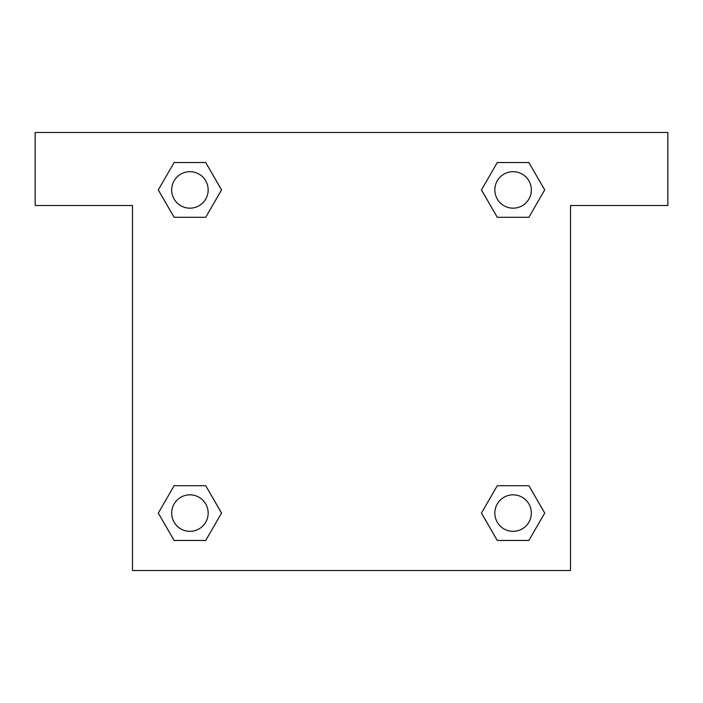 <?xml version="1.0" encoding="UTF-8"?>
<svg xmlns="http://www.w3.org/2000/svg" width="703" height="703" viewBox="0 0 703 703"><rect width="100%" height="100%" fill="white"/><g stroke="black" fill="none" stroke-linecap="round" stroke-linejoin="round"><path stroke-width="1.05" d="M508.893 217.297L528.884 217.297L497.276 217.297L481.467 189.915L497.276 162.542L528.884 162.542L544.693 189.915L528.884 217.297L497.276 217.297L508.893 217.297L497.276 217.297L482.117 191.111A206.84 206.84 0 0 1 482.196 191.181M528.884 485.703L497.276 485.703L528.884 485.703L544.693 513.085L528.884 540.458L497.276 540.458L481.467 513.085L497.276 485.703L528.884 485.703L544.728 513.058M194.107 217.297L174.116 217.297L205.724 217.297L174.116 217.297L158.307 189.915L174.116 162.542L205.724 162.542L221.533 189.915L205.724 217.297L194.107 217.297L205.724 217.297L220.883 191.111M194.107 485.703L174.116 485.703L205.724 485.703L221.533 513.085L205.724 540.458L174.116 540.458L158.307 513.085L174.116 485.703L205.724 485.703L194.107 485.703L205.724 485.703L220.883 511.889A206.84 206.84 0 0 1 220.804 511.819M667.85 132.489L35.15 132.489L35.15 205.496L132.489 205.496L132.489 570.511L570.511 570.511L570.511 205.496L667.85 205.496L667.85 132.489M174.116 217.297L158.272 189.942M205.724 162.542L174.116 162.542L205.724 162.542L221.568 189.898M205.724 485.703L221.568 513.058M174.116 540.458L205.724 540.458L174.116 540.458L158.272 513.102M497.276 540.458L528.884 540.458L497.276 540.458L481.432 513.102M497.276 217.297L481.432 189.942M528.884 162.542L497.276 162.542L528.884 162.542L544.728 189.898M531.336 513.085A18.252 18.252 0 0 0 503.954 497.276A18.252 18.252 0 0 0 503.954 528.884A18.252 18.252 0 0 0 531.336 513.085M208.167 513.085A18.252 18.252 0 0 0 180.794 497.276A18.252 18.252 0 0 0 180.794 528.884A18.252 18.252 0 0 0 208.167 513.085M531.336 189.915A18.252 18.252 0 0 0 503.954 174.116A18.252 18.252 0 0 0 503.954 205.724A18.252 18.252 0 0 0 531.336 189.915M208.167 189.915A18.252 18.252 0 0 0 180.794 174.116A18.252 18.252 0 0 0 180.794 205.724A18.252 18.252 0 0 0 208.167 189.915M497.276 485.703L508.893 485.703"/></g></svg>
